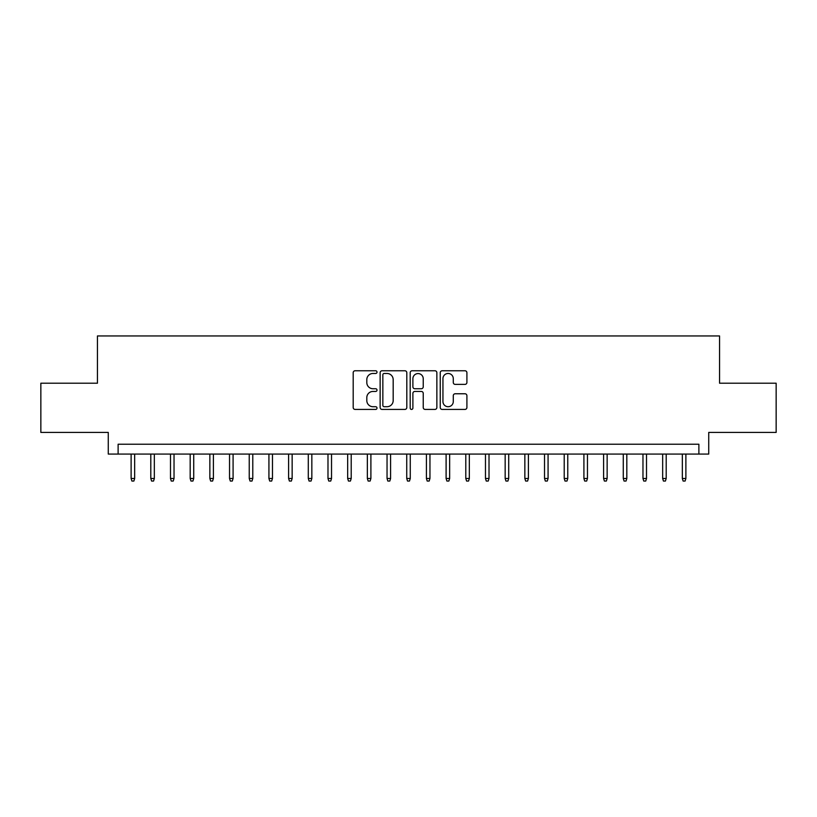 <?xml version="1.0" encoding="UTF-8"?>
<svg xmlns="http://www.w3.org/2000/svg" width="817" height="817" viewBox="0 0 817 817"><rect width="100%" height="100%" fill="white"/><g stroke="black" fill="none" stroke-linecap="round" stroke-linejoin="round"><path stroke-width="1.23" d="M377.005 372.123A1.348 1.348 0 0 0 375.646 370.765L355.119 370.765A1.93 1.93 0 0 0 353.189 372.705L353.189 407.489A1.93 1.93 0 0 0 355.119 409.419L375.646 409.419A1.348 1.348 0 0 0 377.005 408.061A1.348 1.348 0 0 0 375.646 406.713L372.991 406.713A6.179 6.179 0 0 1 366.813 400.524L366.813 397.634A6.179 6.179 0 0 1 372.991 391.445L375.646 391.445A1.348 1.348 0 0 0 377.005 390.097A1.348 1.348 0 0 0 375.646 388.739L372.991 388.739A6.179 6.179 0 0 1 366.813 382.56L366.813 379.66A6.179 6.179 0 0 1 372.991 373.471L375.646 373.471A1.348 1.348 0 0 0 377.005 372.123M464.975 384.388A1.93 1.93 0 0 0 466.905 382.458L466.905 372.705A1.93 1.93 0 0 0 464.975 370.765L442.171 370.765A1.93 1.93 0 0 0 440.24 372.705L440.24 407.489A1.93 1.93 0 0 0 442.171 409.419L464.975 409.419A1.93 1.93 0 0 0 466.905 407.489L466.905 395.694A1.93 1.93 0 0 0 464.975 393.763L455.212 393.763A1.93 1.93 0 0 0 453.282 395.694L453.282 401.545A5.168 5.168 0 0 1 448.114 406.713A5.168 5.168 0 0 1 442.947 401.545L442.947 378.639A5.168 5.168 0 0 1 448.114 373.471A5.168 5.168 0 0 1 453.282 378.639L453.282 382.458A1.93 1.93 0 0 0 455.212 384.388L464.975 384.388M698.882 454.078L708.727 454.078L708.727 432.418L776.15 432.418L776.15 383.204L719.552 383.204L719.552 335.95L97.448 335.95L97.448 383.204L40.85 383.204L40.85 432.418L108.273 432.418L108.273 454.078L698.882 454.078L698.882 444.234L118.118 444.234L118.118 454.078M406.805 372.705A1.93 1.93 0 0 0 404.875 370.765L382.07 370.765A1.93 1.93 0 0 0 380.14 372.705L380.14 407.489A1.93 1.93 0 0 0 382.07 409.419L404.875 409.419A1.93 1.93 0 0 0 406.805 407.489L406.805 372.705M412.125 370.765L434.93 370.765A1.93 1.93 0 0 1 436.86 372.705L436.86 407.489A1.93 1.93 0 0 1 434.93 409.419L425.167 409.419A1.93 1.93 0 0 1 423.237 407.489L423.237 393.375A1.93 1.93 0 0 0 421.306 391.445L414.832 391.445A1.93 1.93 0 0 0 412.891 393.375L412.891 408.061A1.348 1.348 0 0 1 411.543 409.419A1.348 1.348 0 0 1 410.195 408.061L410.195 372.705A1.93 1.93 0 0 1 412.125 370.765M384.204 373.471A1.348 1.348 0 0 0 382.846 374.829L382.846 405.355A1.348 1.348 0 0 0 384.204 406.713L387.003 406.713A6.179 6.179 0 0 0 393.181 400.524L393.181 379.66A6.179 6.179 0 0 0 387.003 373.471L384.204 373.471M423.237 378.741A5.168 5.168 0 0 0 418.069 373.573A5.168 5.168 0 0 0 412.891 378.741L412.891 386.809A1.93 1.93 0 0 0 414.832 388.739L421.306 388.739A1.93 1.93 0 0 0 423.237 386.809L423.237 378.741M134.662 478.486L133.865 481.05L131.905 481.05L131.118 478.486L134.662 478.486L134.662 454.078M131.118 478.486L131.118 454.078M154.342 478.486L153.555 481.05L151.584 481.05L150.798 478.486L154.342 478.486L154.342 454.078M150.798 478.486L150.798 454.078M174.031 478.486L173.245 481.05L171.274 481.05L170.487 478.486L174.031 478.486L174.031 454.078M170.487 478.486L170.487 454.078M193.721 478.486L192.935 481.05L190.964 481.05L190.177 478.486L193.721 478.486L193.721 454.078M190.177 478.486L190.177 454.078M213.4 478.486L212.614 481.05L210.653 481.05L209.857 478.486L213.4 478.486L213.4 454.078M209.857 478.486L209.857 454.078M233.09 478.486L232.304 481.05L230.333 481.05L229.546 478.486L233.09 478.486L233.09 454.078M229.546 478.486L229.546 454.078M252.78 478.486L251.993 481.05L250.022 481.05L249.236 478.486L252.78 478.486L252.78 454.078M249.236 478.486L249.236 454.078M272.469 478.486L271.673 481.05L269.712 481.05L268.926 478.486L272.469 478.486L272.469 454.078M268.926 478.486L268.926 454.078M292.149 478.486L291.363 481.05L289.392 481.05L288.605 478.486L292.149 478.486L292.149 454.078M288.605 478.486L288.605 454.078M311.839 478.486L311.052 481.05L309.081 481.05L308.295 478.486L311.839 478.486L311.839 454.078M308.295 478.486L308.295 454.078M331.528 478.486L330.742 481.05L328.771 481.05L327.985 478.486L331.528 478.486L331.528 454.078M327.985 478.486L327.985 454.078M351.208 478.486L350.422 481.05L348.45 481.05L347.664 478.486L351.208 478.486L351.208 454.078M347.664 478.486L347.664 454.078M370.898 478.486L370.111 481.05L368.14 481.05L367.354 478.486L370.898 478.486L370.898 454.078M367.354 478.486L367.354 454.078M390.587 478.486L389.801 481.05L387.83 481.05L387.044 478.486L390.587 478.486L390.587 454.078M387.044 478.486L387.044 454.078M410.267 478.486L409.48 481.05L407.52 481.05L406.733 478.486L410.267 478.486L410.267 454.078M406.733 478.486L406.733 454.078M429.956 478.486L429.17 481.05L427.199 481.05L426.413 478.486L429.956 478.486L429.956 454.078M426.413 478.486L426.413 454.078M449.646 478.486L448.86 481.05L446.889 481.05L446.102 478.486L449.646 478.486L449.646 454.078M446.102 478.486L446.102 454.078M469.336 478.486L468.55 481.05L466.578 481.05L465.792 478.486L469.336 478.486L469.336 454.078M465.792 478.486L465.792 454.078M489.015 478.486L488.229 481.05L486.258 481.05L485.472 478.486L489.015 478.486L489.015 454.078M485.472 478.486L485.472 454.078M508.705 478.486L507.919 481.05L505.948 481.05L505.161 478.486L508.705 478.486L508.705 454.078M505.161 478.486L505.161 454.078M528.395 478.486L527.608 481.05L525.637 481.05L524.851 478.486L528.395 478.486L528.395 454.078M524.851 478.486L524.851 454.078M548.074 478.486L547.288 481.05L545.327 481.05L544.531 478.486L548.074 478.486L548.074 454.078M544.531 478.486L544.531 454.078M567.764 478.486L566.978 481.05L565.007 481.05L564.22 478.486L567.764 478.486L567.764 454.078M564.22 478.486L564.22 454.078M587.454 478.486L586.667 481.05L584.696 481.05L583.91 478.486L587.454 478.486L587.454 454.078M583.91 478.486L583.91 454.078M607.143 478.486L606.347 481.05L604.386 481.05L603.6 478.486L607.143 478.486L607.143 454.078M603.6 478.486L603.6 454.078M626.823 478.486L626.036 481.05L624.065 481.05L623.279 478.486L626.823 478.486L626.823 454.078M623.279 478.486L623.279 454.078M646.513 478.486L645.726 481.05L643.755 481.05L642.969 478.486L646.513 478.486L646.513 454.078M642.969 478.486L642.969 454.078M666.202 478.486L665.416 481.05L663.445 481.05L662.658 478.486L666.202 478.486L666.202 454.078M662.658 478.486L662.658 454.078M685.882 478.486L685.095 481.05L683.135 481.05L682.338 478.486L685.882 478.486L685.882 454.078M682.338 478.486L682.338 454.078"/></g></svg>
